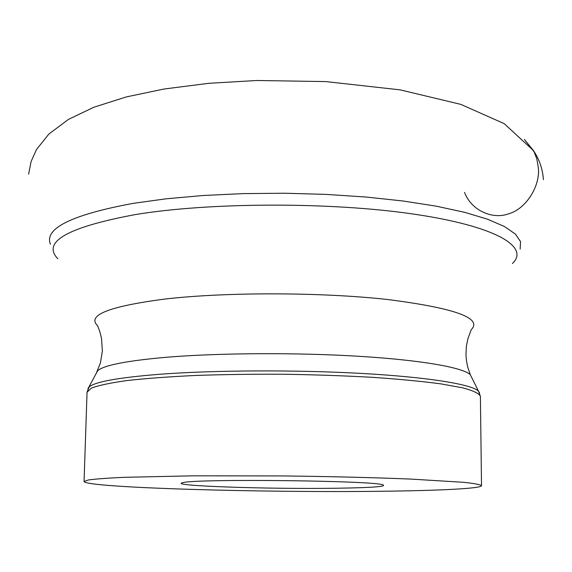 <?xml version="1.0" encoding="UTF-8"?>
<svg xmlns="http://www.w3.org/2000/svg" width="572" height="572" viewBox="0 0 572 572"><rect width="100%" height="100%" fill="white"/><g stroke="black" fill="none" stroke-linecap="round" stroke-linejoin="round"><path stroke-width="0.86" d="M382.546 491.248C265.501 492.849 85.786 487.809 84.063 481.502L88.445 479.958C95.653 478.971 107.565 478.092 124.167 477.32L193.164 475.818L282.868 475.94C329.922 476.49 374.681 477.599 410.66 479.071L463.849 482.325C474.402 483.476 480.287 484.584 481.517 485.664C481.481 488.552 438.974 490.597 382.546 491.248M336.808 488.231C372.036 487.702 387.373 486.55 382.818 484.791C372.436 480.523 193.222 478.65 182.754 482.697C166.945 485.893 270.449 489.303 336.808 488.231M464.55 192.399C471.428 210.718 492.635 219.627 508.286 213.914C525.99 209.238 540.49 185.879 538.323 167.667L536.872 159.088L534.134 151.837L524.388 139.425L533.533 150.665M50.4 244.201C44.065 228.442 71.636 214.822 133.097 203.36L166.137 198.806L203.182 195.502L243.064 193.615L284.441 193.229L325.847 194.38L365.83 197.011L403.031 201.001L436.264 206.17L464.621 212.312L487.466 219.176L504.425 226.512L515.422 234.091L520.563 241.691L520.141 249.12M481.517 485.664L480.401 396.303C479.164 393.507 473.323 390.69 462.87 387.873L440.747 383.848C421.743 381.324 399.02 379.15 372.565 377.327C344.473 375.768 314.929 374.739 283.934 374.245C252.938 374.088 223.373 374.496 195.252 375.468C168.769 376.741 146.003 378.435 126.955 380.559C110.489 382.861 98.656 385.371 91.47 388.073L87.044 392.185L89.153 386.951C95.031 381.789 118.576 377.556 159.795 374.26C214.336 370.148 296.11 369.755 362.105 373.459C428.206 377.17 471.342 384.291 478.406 391.026L479.658 393.064M512.405 263.535C529.894 247.168 497.032 226.362 414.135 214.171C331.603 201.93 210.632 202.195 135.786 214.5C67.539 227.17 41.556 241.927 57.836 258.773M87.859 388.96L97.605 370.813C103.539 365.329 126.24 360.832 165.708 357.321C217.896 352.938 295.667 352.445 358.615 356.27C421.65 360.103 463.163 367.567 470.298 374.717L471.643 377.42M96.203 373.487L100.422 362.905L102.352 351.129L101.551 338.567L99.735 331.381L97.576 325.704C86.629 315.215 109.116 306.327 165.029 299.042C225.79 291.999 320.685 292.12 387.187 299.463C454.726 308.058 482.747 318.111 471.264 329.615L467.925 338.653L466.359 346.403L465.958 354.933L466.487 360.925L467.639 366.752L470.298 374.717L478.406 391.026L480.401 396.303M84.063 481.502L87.044 392.185M28.6 174.253L31.102 161.504L36.479 149.557L48.863 134.041L68.476 119.384L93.872 107.236L126.369 96.911L164.157 89.003L208.909 83.297L257.021 80.488L325.947 81.596L400.171 89.868L460.782 104.361L504.175 123.631L533.533 150.672C539.432 159.567 542.721 169.226 543.4 179.644"/></g></svg>
